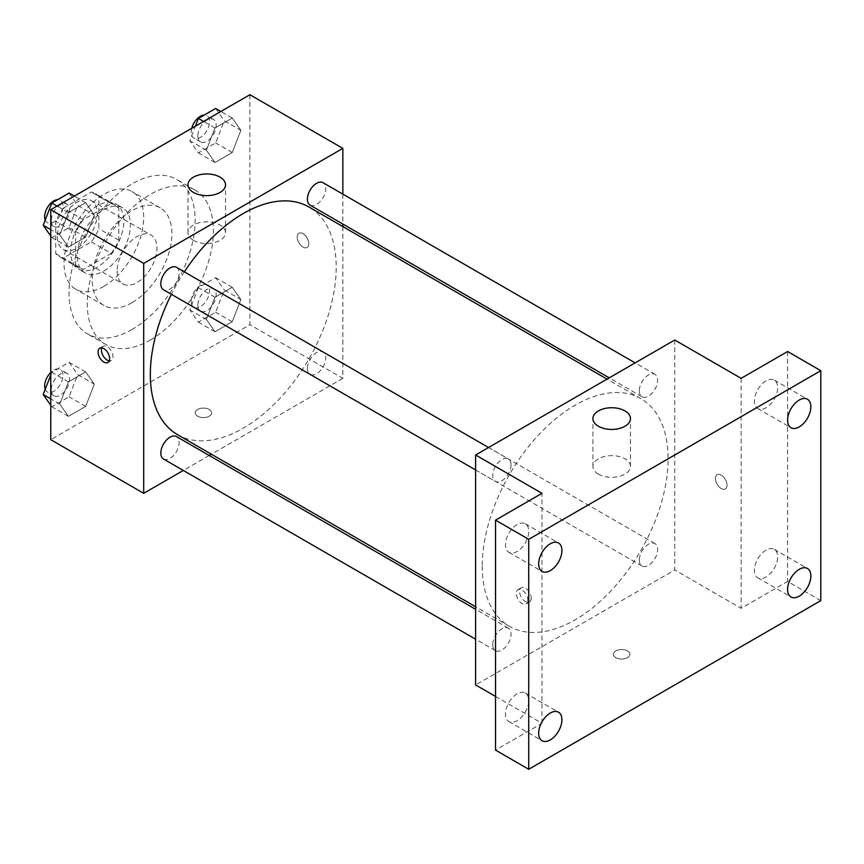 <?xml version="1.0" encoding="UTF-8"?>
<svg xmlns="http://www.w3.org/2000/svg" width="864" height="864" viewBox="0 0 864 864"><rect width="100%" height="100%" fill="white"/><g stroke="black" fill="none" stroke-linecap="round" stroke-linejoin="round"><path stroke-width="0.65" stroke-dasharray="4.32 3.24" d="M117.137 271.026A28.166 16.265 120 0 0 122.969 283.921A28.166 16.265 120 0 0 151.135 267.667A28.166 16.265 120 0 0 151.135 235.138A28.166 16.265 120 0 0 129.427 242.687A28.166 16.265 120 0 0 117.137 271.026M57.391 236.542A28.166 16.265 120 0 0 63.223 249.426A28.166 16.265 120 0 0 91.39 233.172A28.166 16.265 120 0 0 91.39 200.653A28.166 16.265 120 0 0 69.692 208.192A28.166 16.265 120 0 0 57.391 236.542M63.331 208.192L91.282 192.056A36.353 20.984 120 0 1 95.483 193.558A36.353 20.984 120 0 1 98.885 196.452L98.885 228.722A36.353 20.984 120 0 1 91.282 241.888L63.331 258.023A36.353 20.984 120 0 1 59.13 256.522A36.353 20.984 120 0 1 55.739 253.627L55.739 221.368A36.353 20.984 120 0 1 63.331 208.192L83.246 219.694L111.197 203.558L91.282 192.056M91.282 241.888L111.197 253.379L83.246 269.514L63.331 258.023M55.739 253.627L75.654 265.129L75.654 232.859L55.739 221.368M75.654 265.129A36.353 20.984 120 0 0 79.045 268.013A36.353 20.984 120 0 0 83.246 269.514M111.197 253.379A36.353 20.984 120 0 0 118.8 240.214L98.885 228.722M111.197 203.558A36.353 20.984 120 0 1 115.398 205.06A36.353 20.984 120 0 1 118.8 207.943L118.8 240.214M83.246 219.694A36.353 20.984 120 0 0 75.654 232.859M97.222 267.203A37.552 21.676 -60 0 1 78.451 269.06A37.552 21.676 -60 0 1 78.451 225.698A37.552 21.676 -60 0 1 116.003 204.012A37.552 21.676 -60 0 1 121.759 234.112A37.552 21.676 -60 0 1 97.222 267.203M103.864 271.026A37.552 21.676 120 0 0 128.39 237.935A37.552 21.676 120 0 0 122.634 207.846A37.552 21.676 120 0 0 93.701 217.912A37.552 21.676 120 0 0 77.306 255.701A37.552 21.676 120 0 0 85.082 272.894A37.552 21.676 120 0 0 103.864 271.026M118.8 207.943L98.885 196.452M103.864 286.362A56.333 32.519 -60 0 1 75.697 289.148A56.333 32.519 -60 0 1 75.697 224.111A56.333 32.519 -60 0 1 132.03 191.592A56.333 32.519 -60 0 1 140.659 236.725A56.333 32.519 -60 0 1 103.864 286.362M132.073 302.648A56.333 32.519 -60 0 1 103.907 305.446A56.333 32.519 -60 0 1 103.907 240.397A56.333 32.519 -60 0 1 160.24 207.878A56.333 32.519 -60 0 1 168.869 253.012A56.333 32.519 -60 0 1 132.073 302.648M132.073 329.476A89.186 51.494 -60 0 1 87.48 333.893A89.186 51.494 -60 0 1 87.48 230.915A89.186 51.494 -60 0 1 176.666 179.42A89.186 51.494 -60 0 1 190.339 250.884A89.186 51.494 -60 0 1 132.073 329.476M150.325 340.016A89.186 51.494 120 0 0 208.591 261.425A89.186 51.494 120 0 0 194.918 189.961A89.186 51.494 120 0 0 126.198 213.851A89.186 51.494 120 0 0 87.264 303.61A89.186 51.494 120 0 0 105.732 344.434A89.186 51.494 120 0 0 150.325 340.016M240.862 299.549L232.243 321.775L214.996 331.733L206.366 319.464L214.996 297.248L232.243 287.291L240.862 299.549L232.243 321.775L214.996 331.733L206.366 319.464L214.996 297.248L232.243 287.291L240.862 299.549L224.273 289.969L215.644 312.196L198.396 322.153L189.778 309.884L198.396 287.658L215.644 277.7L224.273 289.969M240.862 130.302L232.243 152.528L214.996 162.486L206.366 150.217L214.996 127.991L232.243 118.033L240.862 130.302L232.243 152.528L214.996 162.486L206.366 150.217L214.996 127.991L232.243 118.033L240.862 130.302L224.273 120.722L215.644 142.949L198.396 152.906L189.778 140.638L195.372 126.22M249.901 94.727L249.901 324.691L50.76 439.668M94.295 384.178L85.666 406.404L68.418 416.362L59.8 404.093L68.418 381.866L85.666 371.909L94.295 384.178L85.666 406.404L68.418 416.362L59.8 404.093L68.418 381.866L85.666 371.909L94.295 384.178L77.695 374.598L69.066 396.824L51.818 406.782L50.76 405.259M94.295 214.931L85.666 237.157L68.418 247.115L59.8 234.846L68.418 212.62L85.666 202.662L94.295 214.931L85.666 237.157L68.418 247.115L59.8 234.846L68.418 212.62L85.666 202.662L94.295 214.931L77.695 205.351L69.066 227.567L51.818 237.524L50.76 236.012M342.846 226.584L342.846 378.346L249.901 324.691M342.846 378.346L211.41 454.226M209.218 455.49L183.308 470.448M197.629 416.189A8.219 4.741 0 0 0 206.582 417.226A8.219 4.741 0 0 0 211.648 412.841A8.219 4.741 0 0 0 203.44 408.1A8.219 4.741 0 0 0 195.221 412.841A8.219 4.741 0 0 0 197.629 416.189A8.219 4.741 0 0 0 206.582 417.215A8.219 4.741 0 0 0 211.648 412.83A8.219 4.741 0 0 0 203.44 408.089A8.219 4.741 0 0 0 195.221 412.83A8.219 4.741 0 0 0 197.629 416.189M177.552 434.678A131.436 75.881 120 0 0 308.988 358.798A131.436 75.881 120 0 0 308.977 207.036M184.345 271.879A131.436 75.881 120 0 0 171.396 294.322M342.846 194.13L342.846 224.057M310.079 205.135A12.96 7.484 120 0 0 323.028 197.662A12.96 7.484 120 0 0 323.028 182.693M307.39 368.453A12.96 7.484 120 0 0 310.079 374.393A12.96 7.484 120 0 0 323.028 366.908A12.96 7.484 120 0 0 323.028 351.95A12.96 7.484 120 0 0 313.049 355.417A12.96 7.484 120 0 0 307.39 368.453M163.501 459.011A12.96 7.484 120 0 0 176.461 451.526A12.96 7.484 120 0 0 176.461 436.568M176.461 267.322A12.96 7.484 -60 0 1 179.14 273.251A12.96 7.484 -60 0 1 173.48 286.286A12.96 7.484 -60 0 1 163.501 289.764M297.205 237.017A8.219 4.741 -120 0 0 300.791 245.279A8.219 4.741 -120 0 0 307.12 247.482A8.219 4.741 -120 0 0 307.12 238A8.219 4.741 -120 0 0 298.901 233.258A8.219 4.741 -120 0 0 297.205 237.017A8.219 4.741 -120 0 0 300.78 245.29A8.219 4.741 -120 0 0 307.109 247.482A8.219 4.741 -120 0 0 307.109 238A8.219 4.741 -120 0 0 298.901 233.258A8.219 4.741 -120 0 0 297.194 237.017M101.779 347.89A8.219 4.741 60 0 1 103.097 346.302A8.219 4.741 60 0 1 109.426 348.505A8.219 4.741 60 0 1 113.011 356.767A8.219 4.741 60 0 1 111.316 360.526A8.219 4.741 60 0 1 109.285 360.882M193.482 240.354A18.781 10.843 180 0 1 187.985 232.686A18.781 10.843 180 0 1 206.755 221.854A18.781 10.843 180 0 1 225.536 232.686A18.781 10.843 180 0 1 213.937 242.708A18.781 10.843 180 0 1 193.482 240.354M482.242 566.136A131.436 75.881 120 0 0 509.468 626.314A131.436 75.881 120 0 0 640.894 550.422A131.436 75.881 120 0 0 640.894 398.66A131.436 75.881 120 0 0 539.622 433.868A131.436 75.881 120 0 0 482.242 566.136M511.056 464.886A12.96 7.484 -60 0 1 505.397 477.922A12.96 7.484 -60 0 1 495.418 481.388A12.96 7.484 -60 0 1 495.418 466.43A12.96 7.484 -60 0 1 508.378 458.957A12.96 7.484 -60 0 1 511.056 464.886M639.306 560.088A12.96 7.484 120 0 0 641.995 566.017A12.96 7.484 120 0 0 654.944 558.533A12.96 7.484 120 0 0 654.944 543.575A12.96 7.484 120 0 0 644.965 547.052A12.96 7.484 120 0 0 639.306 560.088M492.739 644.706A12.96 7.484 120 0 0 495.418 650.646A12.96 7.484 120 0 0 508.378 643.162A12.96 7.484 120 0 0 508.378 628.204A12.96 7.484 120 0 0 498.388 631.67A12.96 7.484 120 0 0 492.739 644.706M639.306 390.841A12.96 7.484 120 0 0 641.995 396.77A12.96 7.484 120 0 0 654.944 389.286A12.96 7.484 120 0 0 654.944 374.328A12.96 7.484 120 0 0 644.965 377.795A12.96 7.484 120 0 0 639.306 390.841M674.752 340.016L674.752 569.97L475.61 684.958M820.8 600.631L787.612 581.472L741.139 608.299L674.752 569.97M495.526 696.449L541.987 723.276L495.526 750.103M615.838 657.644A8.219 4.741 0 0 0 624.791 658.67A8.219 4.741 0 0 0 629.867 654.296A8.219 4.741 0 0 0 621.648 649.544A8.219 4.741 0 0 0 613.44 654.296A8.219 4.741 0 0 0 615.838 657.644A8.219 4.741 0 0 0 624.791 658.67A8.219 4.741 0 0 0 629.867 654.286A8.219 4.741 0 0 0 621.648 649.544A8.219 4.741 0 0 0 613.44 654.286A8.219 4.741 0 0 0 615.838 657.644M741.139 378.346L741.139 608.299M715.414 478.472A8.219 4.741 -120 0 0 718.999 486.734A8.219 4.741 -120 0 0 725.328 488.938A8.219 4.741 -120 0 0 725.328 479.455A8.219 4.741 -120 0 0 717.12 474.714A8.219 4.741 -120 0 0 715.414 478.472A8.219 4.741 -120 0 0 718.999 486.745A8.219 4.741 -120 0 0 725.328 488.938A8.219 4.741 -120 0 0 725.328 479.455A8.219 4.741 -120 0 0 717.109 474.714A8.219 4.741 -120 0 0 715.414 478.472M541.987 723.276L541.987 493.322M527.882 600.156A8.219 4.741 60 0 1 526.187 603.914A8.219 4.741 60 0 1 517.968 599.173A8.219 4.741 60 0 1 517.968 589.691A8.219 4.741 60 0 1 524.297 591.883A8.219 4.741 60 0 1 527.882 600.156M531.23 598.223A8.219 4.741 60 0 1 529.524 601.981A8.219 4.741 60 0 1 521.316 597.24A8.219 4.741 60 0 1 521.316 587.758A8.219 4.741 60 0 1 527.645 589.961A8.219 4.741 60 0 1 531.23 598.223M598.417 474.142A18.781 10.843 180 0 1 592.92 466.474A18.781 10.843 180 0 1 611.69 455.641A18.781 10.843 180 0 1 630.472 466.474A18.781 10.843 180 0 1 618.883 476.496A18.781 10.843 180 0 1 598.417 474.142M766.033 550.141A16.448 9.493 120 0 0 755.287 564.635A16.448 9.493 120 0 0 757.814 577.822A16.448 9.493 120 0 0 774.263 568.318A16.448 9.493 120 0 0 774.263 549.331A16.448 9.493 120 0 0 766.033 550.141M766.033 380.894A16.448 9.493 120 0 0 755.287 395.388A16.448 9.493 120 0 0 757.814 408.564A16.448 9.493 120 0 0 774.263 399.071A16.448 9.493 120 0 0 774.263 380.084A16.448 9.493 120 0 0 766.033 380.894M787.612 351.518L787.612 581.472M517.093 693.868A16.448 9.493 120 0 0 506.347 708.361A16.448 9.493 120 0 0 508.874 721.537A16.448 9.493 120 0 0 525.323 712.044A16.448 9.493 120 0 0 525.323 693.058A16.448 9.493 120 0 0 517.093 693.868M517.093 524.621A16.448 9.493 120 0 0 506.347 539.114A16.448 9.493 120 0 0 508.874 552.29A16.448 9.493 120 0 0 525.323 542.797A16.448 9.493 120 0 0 525.323 523.8A16.448 9.493 120 0 0 517.093 524.621M69.066 193.082L77.695 205.351M51.289 220.59A12.96 7.484 120 0 0 53.968 226.519A12.96 7.484 120 0 0 66.928 219.046A12.96 7.484 120 0 0 66.928 204.088A12.96 7.484 120 0 0 56.938 207.554A12.96 7.484 120 0 0 51.289 220.59M85.666 237.157L69.066 227.567M68.418 247.115L51.818 237.524M59.8 234.846L50.76 229.619M68.418 212.62L57.067 206.064M85.666 202.662L74.315 196.106M45.209 220.082A12.96 7.484 120 0 0 47.326 222.696A12.96 7.484 120 0 0 60.286 215.212A12.96 7.484 120 0 0 60.286 200.254A12.96 7.484 120 0 0 57.694 199.649M215.644 108.454L224.273 120.722M197.856 135.972A12.96 7.484 120 0 0 200.545 141.901A12.96 7.484 120 0 0 213.494 134.417A12.96 7.484 120 0 0 213.494 119.459A12.96 7.484 120 0 0 203.515 122.926A12.96 7.484 120 0 0 197.856 135.972M232.243 152.528L215.644 142.949M214.996 162.486L198.396 152.906M206.366 150.217L189.778 140.638M214.996 127.991L203.645 121.435M232.243 118.033L220.892 111.478M191.743 128.304A12.96 7.484 120 0 0 191.225 132.138A12.96 7.484 120 0 0 193.903 138.067A12.96 7.484 120 0 0 206.863 130.583A12.96 7.484 120 0 0 206.863 115.625A12.96 7.484 120 0 0 204.26 115.02M50.76 375.041L51.818 372.287L69.066 362.329L77.695 374.598M51.289 389.848A12.96 7.484 120 0 0 53.968 395.777A12.96 7.484 120 0 0 66.928 388.292A12.96 7.484 120 0 0 66.928 373.334A12.96 7.484 120 0 0 56.938 376.801A12.96 7.484 120 0 0 51.289 389.848M85.666 406.404L69.066 396.824M68.418 416.362L51.818 406.782M59.8 404.093L50.76 398.876M68.418 381.866L51.818 372.287M85.666 371.909L69.066 362.329M45.209 389.329A12.96 7.484 120 0 0 47.326 391.943A12.96 7.484 120 0 0 60.286 384.458A12.96 7.484 120 0 0 60.286 369.5A12.96 7.484 120 0 0 50.76 372.514M197.856 305.219A12.96 7.484 120 0 0 200.545 311.148A12.96 7.484 120 0 0 213.494 303.674A12.96 7.484 120 0 0 213.494 288.706A12.96 7.484 120 0 0 203.515 292.183A12.96 7.484 120 0 0 197.856 305.219M232.243 321.775L215.644 312.196M214.996 331.733L198.396 322.153M206.366 319.464L189.778 309.884M214.996 297.248L198.396 287.658M232.243 287.291L215.644 277.7M191.225 301.385A12.96 7.484 120 0 0 193.903 307.314A12.96 7.484 120 0 0 206.863 299.84A12.96 7.484 120 0 0 206.863 284.882A12.96 7.484 120 0 0 196.873 288.349A12.96 7.484 120 0 0 191.225 301.385M63.223 249.426L122.969 283.921M91.39 200.653L151.135 235.138M122.634 207.846L116.003 204.012M85.082 272.894L78.451 269.06M115.398 205.06L95.483 193.558M79.045 268.013L59.13 256.522M160.24 207.878L132.03 191.592M103.907 305.446L75.697 289.148M194.918 189.961L176.666 179.42M105.732 344.434L87.48 333.893M103.097 346.302L99.76 348.235M111.316 360.526L107.968 362.459M225.536 232.686L225.536 184.799M187.985 232.686L187.985 184.799M640.894 398.66L607.036 379.112M509.468 626.314L475.61 606.755M475.61 469.951L495.418 481.388M488.56 447.52L508.378 458.957M654.944 543.575L323.028 351.95M641.995 566.017L310.079 374.393M508.378 628.204L475.61 609.282M495.418 650.646L475.61 639.209M654.944 374.328L635.137 362.891M641.995 396.77L609.228 377.849M521.316 587.758L517.968 589.691M529.524 601.981L526.187 603.914M630.472 466.474L630.472 418.586M592.92 466.474L592.92 418.586M757.814 577.822L791.003 596.981M774.263 549.331L807.451 568.49M508.874 721.537L542.063 740.707M525.323 693.058L558.511 712.217M508.874 552.29L542.063 571.45M525.323 523.8L558.511 542.97M757.814 408.564L791.003 427.734M774.263 380.084L807.451 399.244M66.928 204.088L60.286 200.254M53.968 226.519L47.326 222.696M213.494 119.459L206.863 115.625M200.545 141.901L193.903 138.067M66.928 373.334L60.286 369.5M53.968 395.777L47.326 391.943M213.494 288.706L206.863 284.882M200.545 311.148L193.903 307.314"/><path stroke-width="1.3" d="M183.308 470.448L143.694 493.322L50.76 439.668L50.76 209.704L249.901 94.727L342.846 148.381L342.846 194.13M211.41 454.226L209.218 455.49M171.396 294.322A131.436 75.881 120 0 0 150.325 374.512A131.436 75.881 120 0 0 177.552 434.678L475.61 606.755M607.036 379.112L308.977 207.036A131.436 75.881 120 0 0 184.345 271.879M342.846 224.057L342.846 226.584M143.694 493.322L143.694 263.369L342.846 148.381M635.137 362.891L323.028 182.693A12.96 7.484 120 0 0 313.049 186.17A12.96 7.484 120 0 0 307.39 199.206A12.96 7.484 120 0 0 310.079 205.135L609.228 377.849M475.61 609.282L176.461 436.568A12.96 7.484 120 0 0 166.471 440.046A12.96 7.484 120 0 0 160.823 453.082A12.96 7.484 120 0 0 163.501 459.011L475.61 639.209M475.61 469.951L163.501 289.764A12.96 7.484 -60 0 1 163.501 274.806A12.96 7.484 -60 0 1 176.461 267.322L488.56 447.52M143.694 263.369L50.76 209.704M193.482 192.456A18.781 10.843 180 0 1 187.985 184.799A18.781 10.843 180 0 1 206.755 173.956A18.781 10.843 180 0 1 225.536 184.799A18.781 10.843 180 0 1 213.937 194.81A18.781 10.843 180 0 1 193.482 192.456M109.674 358.7A8.219 4.741 60 0 1 107.968 362.459A8.219 4.741 60 0 1 99.749 357.718A8.219 4.741 60 0 1 99.76 348.235A8.219 4.741 60 0 1 106.088 350.438A8.219 4.741 60 0 1 109.674 358.7M109.285 360.882A8.219 4.741 60 0 1 103.097 355.784A8.219 4.741 60 0 1 101.779 347.89M495.526 696.449L475.61 684.958L475.61 454.993L674.752 340.016L741.139 378.346L787.612 351.518L820.8 370.678L820.8 600.631L528.714 769.273L495.526 750.103L495.526 520.15L541.987 493.322L475.61 454.993M528.714 769.273L528.714 539.309L495.526 520.15M528.714 539.309L820.8 370.678M598.417 426.254A18.781 10.843 180 0 1 592.92 418.586A18.781 10.843 180 0 1 611.69 407.743A18.781 10.843 180 0 1 630.472 418.586A18.781 10.843 180 0 1 618.883 428.598A18.781 10.843 180 0 1 598.417 426.254M799.222 426.913A16.448 9.493 -60 0 1 791.003 427.734A16.448 9.493 -60 0 1 788.476 414.547A16.448 9.493 -60 0 1 799.222 400.054A16.448 9.493 -60 0 1 807.451 399.244A16.448 9.493 -60 0 1 809.968 412.42A16.448 9.493 -60 0 1 799.222 426.913M550.292 570.64A16.448 9.493 -60 0 1 542.063 571.45A16.448 9.493 -60 0 1 539.546 558.274A16.448 9.493 -60 0 1 550.292 543.78A16.448 9.493 -60 0 1 558.511 542.97A16.448 9.493 -60 0 1 561.038 556.146A16.448 9.493 -60 0 1 550.292 570.64M550.292 739.886A16.448 9.493 -60 0 1 542.063 740.707A16.448 9.493 -60 0 1 539.546 727.52A16.448 9.493 -60 0 1 550.292 713.027A16.448 9.493 -60 0 1 558.511 712.217A16.448 9.493 -60 0 1 561.038 725.393A16.448 9.493 -60 0 1 550.292 739.886M799.222 596.171A16.448 9.493 -60 0 1 791.003 596.981A16.448 9.493 -60 0 1 788.476 583.805A16.448 9.493 -60 0 1 799.222 569.311A16.448 9.493 -60 0 1 807.451 568.49A16.448 9.493 -60 0 1 809.968 581.677A16.448 9.493 -60 0 1 799.222 596.171M50.76 236.012L43.2 225.266L51.818 203.04L69.066 193.082L74.315 196.106M50.76 229.619L43.2 225.266M57.067 206.064L51.818 203.04M57.694 199.649A12.96 7.484 120 0 0 44.647 216.756A12.96 7.484 120 0 0 45.209 220.082M195.372 126.22L198.396 118.411L215.644 108.454L220.892 111.478M203.645 121.435L198.396 118.411M204.26 115.02A12.96 7.484 120 0 0 191.743 128.304M50.76 405.259L43.2 394.513L50.76 375.041M50.76 398.876L43.2 394.513M50.76 372.514A12.96 7.484 120 0 0 44.647 386.014A12.96 7.484 120 0 0 45.209 389.329"/></g></svg>
